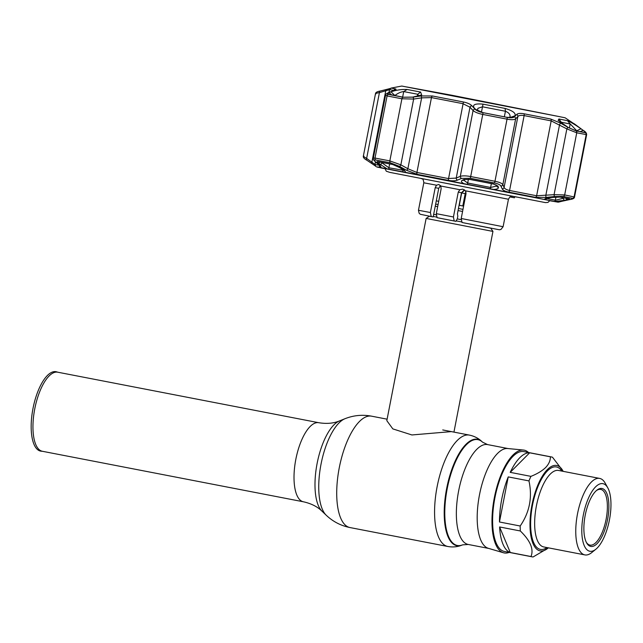 <?xml version="1.0" encoding="UTF-8"?>
<svg xmlns="http://www.w3.org/2000/svg" width="643" height="643" viewBox="0 0 643 643"><rect width="100%" height="100%" fill="white"/><g stroke="black" fill="none" stroke-linecap="round" stroke-linejoin="round"><path stroke-width="0.96" d="M34.794 408.699A40.276 15.545 -79 0 1 57.685 372.193L318.751 422.708A40.276 15.545 -79 0 0 295.852 459.215A40.276 15.545 -79 0 0 303.448 501.797L42.382 451.282A40.276 15.545 -79 0 1 34.794 408.699M42.663 451.33L41.208 451.193A40.445 15.609 -79 0 1 33.018 408.353A40.445 15.609 -79 0 1 56.56 371.831L57.966 372.249M503.509 552.771L488.399 548.334A50.869 19.628 -79 0 1 479.509 494.724A50.869 19.628 -79 0 1 507.713 448.525L523.386 450.036A52.356 20.206 101 0 0 494.363 497.594A52.356 20.206 101 0 0 503.509 552.771A52.356 20.206 101 0 0 509.208 552.393M528.53 452.519A52.356 20.206 101 0 0 523.386 450.036M490.738 228.136L492.948 231.416L426.132 218.427L386.821 420.667L392.841 428.897L411.906 434.957L451.354 431.614M463.611 206.138L459.086 205.262M438.703 201.323L436.292 200.857M548.358 547.836A43.491 16.782 -79 0 1 547.812 548.294L533.111 556.951A50.869 19.628 -79 0 1 532.082 556.822L504.506 551.485A50.869 19.628 -79 0 1 493.06 510.815A50.869 19.628 -79 0 1 512.953 456.385A50.869 19.628 -79 0 1 523.836 451.603L551.413 456.94A50.869 19.628 -79 0 1 552.498 457.237L562.826 470.724A43.491 16.782 -79 0 1 563.155 471.351M529.655 452.809A50.869 19.628 101 0 0 519.801 457.712A50.869 19.628 101 0 0 510.212 472.356L530.933 476.367C537.17 473.875 542.065 470.941 545.626 467.549C548.865 464.101 550.448 460.525 550.384 456.819L529.655 452.809L510.212 472.356M550.384 456.819A50.869 19.628 -79 0 1 551.413 456.94M547.812 548.294A43.491 16.782 -79 0 1 529.993 524.929A43.491 16.782 -79 0 1 547.386 469.559A43.491 16.782 -79 0 1 562.826 470.724M595.9 549.202L591.721 552.594A38.95 15.03 -79 0 1 584.873 554.901A38.95 15.03 -79 0 1 576.104 523.756A38.95 15.03 -79 0 1 591.335 482.073A38.95 15.03 -79 0 1 599.67 478.416A38.95 15.03 -79 0 1 605.167 483.118L607.772 487.82A34.417 13.278 -79 0 1 609.701 518.459A34.417 13.278 -79 0 1 597.21 548.013A34.417 13.278 -79 0 1 595.9 549.202A34.417 13.278 -79 0 1 581.794 530.708A34.417 13.278 -79 0 1 595.555 486.896A34.417 13.278 -79 0 1 607.772 487.82M597.09 543.64A29.498 11.381 -79 0 1 586.617 542.853A29.498 11.381 -79 0 1 584.961 516.594A29.498 11.381 -79 0 1 595.675 491.268A29.498 11.381 -79 0 1 596.8 490.247A29.498 11.381 -79 0 1 608.881 506.089A29.498 11.381 -79 0 1 597.09 543.64M596.27 490.697A28.364 10.947 -79 0 1 600.739 489.411A28.364 10.947 -79 0 1 607.129 512.085A28.364 10.947 -79 0 1 596.037 542.435A28.364 10.947 -79 0 1 589.969 545.103A28.364 10.947 -79 0 1 586.295 542.242M499.595 526.963A50.869 19.628 101 0 0 510.277 552.514L530.997 556.525C533.955 549.299 530.403 540.779 520.324 530.973L499.595 526.963L510.277 552.514M508.235 476.897A50.869 19.628 101 0 0 499.466 521.995L520.187 526.006C529.607 512.286 532.533 497.256 528.956 480.908L508.235 476.897L499.466 521.995M528.956 480.908A50.869 19.628 -79 0 1 530.933 476.367M520.324 530.973A50.869 19.628 -79 0 1 520.187 526.006M532.082 556.822A50.869 19.628 -79 0 1 530.997 556.525M453.436 216.98L454.183 220.983L455.959 221.337L438.831 218.025L437.055 217.672L436.308 213.661L453.436 216.98L458.266 192.104L459.849 189.717L462.759 189.122L465.403 190.794L466.046 193.615L461.208 218.491L503.107 226.722L508.452 199.25L465.403 190.794M510.598 197.063L509.907 196.935L510.598 197.063L510.711 196.477M462.799 205.985L465.202 193.631L461.698 192.932L464.696 190.047M461.698 192.932L459.287 205.302M440.439 185.538L438.727 188.351L433.165 216.932L429.331 216.265M490.786 228.209L462.06 222.518L461.208 218.491M464.407 189.822L461.513 192.755L458.266 192.104M436.308 213.661L441.138 188.793L440.768 186.02L438.775 184.485L436.533 185.208L435.215 187.652L430.384 212.52L431.236 216.546L420.297 214.272L419.132 213.227L418.464 210.269L430.384 212.52M455.959 221.337L457.326 218.733L457.832 216.104L457.406 213.886L461.513 192.755M465.202 193.631L465.982 192.008M433.165 216.932L431.236 216.546M514.159 197.739L510.365 197.015L514.159 197.739M514.657 196.686L512.093 196.187L516.466 197.047L514.657 196.694L514.44 197.795M511.362 197.2L511.547 196.244M569.867 199.539A1.889 1.222 -102.1 0 1 569.754 199.571A1.889 1.222 -102.1 0 1 569.642 199.587C572.487 198.976 573.476 198.558 572.583 198.325L563.26 196.461L554.346 196.541L546.036 197.433L535.378 197.337L508.685 192.104C505.036 191.325 502.866 190.232 502.175 188.833L500.897 186.068C500.19 184.758 498.003 183.721 494.338 182.958L470.346 178.288L461.561 178.408L457.47 180.128C455.34 180.988 452.254 181.053 448.219 180.337L417.243 174.341L406.577 170.282L399.544 166.408L390.381 162.816L375.713 160.003C373.896 159.713 373.824 160.308 375.496 161.803L379.249 165.05C381.114 166.682 381.46 167.413 380.278 167.26L376.549 166.875L387.038 168.82L377.899 162.832C376.766 161.803 376.814 161.385 378.052 161.586L392.318 164.319L401.521 168.458C404.568 170.234 405.805 171.52 405.243 172.308L387.038 168.82M375.239 165.862L366.928 160.276A1.889 1.222 -56.1 0 1 366.84 160.22A1.889 1.222 -56.1 0 1 366.631 158.403L375.118 164.52M463.916 183.665C461.272 182.258 460.758 181.109 462.365 180.233L464.109 179.477L470.089 179.365L493.422 183.906L497.883 186.044L498.413 187.25C498.727 188.503 497.152 189.235 493.703 189.46L405.243 172.308M544.275 199.37C544.951 198.607 547.145 197.988 550.85 197.522L560.455 197.047L569.521 198.856L564.867 200.319L554.395 201.508L493.703 189.46M576.964 131.035L570.341 124.043L561.251 122.194L560.543 122.652M545.545 199.748A1.889 1.64 101.2 0 0 546.437 198.414L555.536 200.206L564.466 197.956M420.594 92.062L421.687 94.963L412.573 97.117L403.161 97.197L387.48 94.023L388.959 92.592L390.976 91.812C396.409 90.02 401.779 89.24 407.083 89.473L420.594 92.062L417.733 94.264L403.716 91.579C400.991 91.828 398.113 93.09 395.083 95.365L394.593 95.558M574.922 124.356L565.117 117.798L558.807 116.512L401.779 86.049L391.032 88.099L395.453 88.903C396.602 89.192 396 89.795 393.645 90.711L388.911 92.528C386.781 93.38 386.612 94.007 388.412 94.408L403.089 97.222L412.975 97.141L420.988 95.952L432.442 95.992L463.434 101.988C467.477 102.848 470.306 104.118 471.914 105.806L475.016 109.149C476.576 110.717 479.26 111.898 483.094 112.702L475.402 109.278L474.084 107.847C472.3 104.656 475.281 103.419 483.014 104.142L505.117 108.442C512.712 110.709 516.007 113.16 514.995 115.812L513.17 117.323L507.086 117.339L483.102 112.67L507.102 117.38C510.807 118.039 513.235 117.846 514.376 116.809L516.642 114.51C517.832 113.369 520.267 113.12 523.941 113.763L550.649 119.003L560.527 123.11L567.857 127.29L576.056 130.891L585.387 132.755C586.287 132.868 585.54 132.064 583.153 130.336L574.151 123.705A1.889 1.889 -77 0 1 574.657 124.147M372.217 163.796A1.889 1.23 -56.6 0 1 372.144 163.748L366.84 160.22C364.131 158.725 362.974 157.35 363.359 156.096L375.488 93.717C375.56 92.463 377.136 91.563 380.222 91.025A1.889 1.214 75.9 0 1 380.343 91.001L390.132 88.541M581.264 131.887L575.983 130.834L568.179 127.41L558.124 120.418L558.912 118.987L567.504 120.699C570.888 122.154 575.381 124.855 580.967 128.793L583.193 130.4C585.46 132.048 586.159 132.812 585.299 132.699L581.264 131.887M509.77 117.685L509.875 117.573C510.63 114.864 509.143 112.758 505.43 111.255L482.499 106.794L477.942 108.297L477.339 110.7M463.675 180.144L467.686 183.006L490.617 187.475L496.589 186.036M380.343 167.775L384.088 168.53M493.422 183.906A1.889 0.45 101 0 1 493.253 183.994L470.057 179.477L465.235 179.469A1.889 1.599 -113.8 0 1 464.109 179.477M465.235 179.469L463.499 180.225A1.889 1.599 -113.5 0 1 462.365 180.233M497.883 186.044A1.889 1.76 156.4 0 1 496.348 185.128L496.83 186.229A1.889 1.76 156.1 0 0 498.413 187.25M384.152 168.538L376.549 166.875M391.756 95.011L388.959 92.592M390.976 91.812L395.027 95.638M418.641 96.08L417.733 94.264L417.323 96.37M381.291 162.317L388.902 167.791L404.093 170.387M382.038 162.462L381.958 162.904A1.889 1.519 131.3 0 1 379.491 164.23M380.037 162.084A1.889 1.519 131.5 0 1 377.899 162.832M545.907 197.964L545.433 198.8L550.85 197.522M564.867 200.319A1.889 1.222 -102.2 0 1 563.324 198.205L563.413 197.755M514.995 115.812L509.875 117.573L510.124 116.897M476.278 110.041L474.084 107.847M514.022 116.793L511.498 117.669M535.378 197.337A1.889 1.399 -78.9 0 0 536.624 195.769L554.073 194.676L564.667 194.925L574.52 197.023L586.641 134.652L576.739 132.812L566.861 128.881L567.857 127.29M554.346 196.541L554.073 194.676L566.861 128.881L551.18 120.892L524.133 115.587C520.975 115.057 518.893 115.37 517.872 116.544L515.638 118.842C514.304 119.847 511.442 119.952 507.038 119.156L482.78 114.43C478.223 113.489 474.992 112.195 473.079 110.556L470.001 107.22L462.856 103.66L431.469 97.591L421.639 97.865L413.65 99.054L401.907 98.781L387.078 95.936L385.591 95.156L373.334 158.202L375.006 158.057L389.835 160.895L400.854 164.849L407.871 168.723L416.913 172.469L448.3 178.537L456.225 178.079L460.292 176.351C462.663 175.643 466.127 175.708 470.7 176.544L494.965 181.27C499.33 182.17 501.95 183.287 502.85 184.637L504.096 187.394C504.626 188.761 506.451 189.781 509.577 190.465L536.624 195.769L551.18 120.892A1.889 1.399 -78.9 0 0 550.649 119.003M386.612 89.457A1.889 1.214 76.5 0 0 386.515 89.473L380.222 91.025A1.889 1.214 75.9 0 0 379.426 92.608C376.026 93.227 374.853 93.677 375.906 93.95M363.834 156.064C362.748 155.895 363.681 156.675 366.631 158.403L379.426 92.608L389.674 89.634M502.175 188.833A1.889 1.76 -24.7 0 0 504.096 187.394L517.872 116.544A1.889 1.752 44.5 0 0 516.642 114.51M500.897 186.068A1.889 1.76 -24 0 0 502.85 184.637L515.638 118.842A1.889 1.744 43.8 0 0 514.376 116.809M461.561 178.408A1.889 1.599 -113.4 0 1 460.292 176.351L473.079 110.556A1.889 1.591 137.6 0 1 475.016 109.149M457.47 180.128A1.889 1.607 -112.7 0 1 456.225 178.079L470.001 107.22A1.889 1.591 136.9 0 1 471.914 105.806M406.577 170.282A1.889 0.539 -61.3 0 0 407.871 168.723L421.639 97.865A1.889 0.539 81.8 0 0 420.988 95.952M399.544 166.408A1.889 0.539 -60.9 0 0 400.854 164.849L413.65 99.054A1.889 0.53 81.3 0 0 412.975 97.141M375.496 161.803A1.889 1.519 131.1 0 1 375.158 161.594L380.158 166.063L380.045 165.122M375.665 166.191L372.144 163.748A1.889 1.23 -56.6 0 1 371.927 161.923L385.696 91.065A1.889 1.214 76.5 0 1 386.515 89.473L390.687 88.348M563.598 200.857A1.889 1.23 -101.5 0 1 563.509 200.881A1.889 1.23 -101.5 0 1 563.413 200.897L569.642 199.587M559.539 201.789A1.889 1.889 103 0 1 558.888 202.023L563.413 200.897M546.036 197.433L545.778 195.568L559.555 124.71L560.527 123.11M393.645 90.711A1.889 1.511 -110.6 0 0 393.275 90.792L388.509 92.608C386.218 93.765 385.245 94.617 385.591 95.156M388.911 92.528A1.889 1.503 -111.3 0 0 388.509 92.608M576.409 130.923L580.967 128.793M583.193 130.4L580.147 131.662M569.521 198.856A1.889 1.816 101.4 0 1 568.878 198.848L559.868 197.047L554.387 197.12M567.512 199.74A1.889 1.222 -102.4 0 1 566.081 198.285M406.85 86.982L451.764 95.236L560.069 116.761M488.744 548.439L468.257 544.468L462.639 544.854A53.908 20.801 -79 0 1 447.247 488.479A53.908 20.801 -79 0 1 482.515 442.143L482.146 441.781A54.197 20.914 -79 0 1 482.33 441.966M462.405 544.951A54.197 20.914 -79 0 1 462.164 545.047A54.197 20.914 -79 0 1 446.684 488.367A54.197 20.914 -79 0 1 482.146 441.781C478.617 438.365 474.373 436.139 469.406 435.102L442.738 429.942M462.639 544.854L462.164 545.047C457.615 546.904 452.849 547.386 447.858 546.494A56.729 21.894 -79 0 1 437.16 486.518A56.729 21.894 -79 0 1 469.406 435.102M447.858 546.494L349.993 527.557A56.729 21.894 -79 0 1 339.303 467.582A56.729 21.894 -79 0 1 371.55 416.166C362.411 414.462 353.537 415.322 344.921 418.738A50.644 19.547 -79 0 0 321.05 464.061A50.644 19.547 -79 0 0 326.242 515.244L322.006 511.185A47.373 18.277 -79 0 1 317.144 463.314A47.373 18.277 -79 0 1 339.472 420.924L344.921 418.738M468.257 544.468A50.869 19.628 -79 0 1 458.676 490.697A50.869 19.628 -79 0 1 487.587 444.594L482.515 442.143M461.063 219.641L457.213 218.893M436.155 214.826L433.671 214.352M461.377 221.883L456.056 220.846M436.428 217.053L433.261 216.45M462.984 209.361L458.459 208.477M438.076 204.546L435.665 204.08M462.574 211.459L458.049 210.582M437.674 206.644L435.255 206.186M599.67 478.416L558.566 470.459A38.95 15.03 101 0 0 550.231 474.124A38.95 15.03 101 0 0 535 515.807A38.95 15.03 101 0 0 543.769 546.952L584.873 554.901M546.952 547.563A41.98 16.196 -79 0 1 530.636 523.394A41.98 16.196 -79 0 1 547.418 470.901A41.98 16.196 -79 0 1 561.757 471.078M545.385 202.593L389.738 172.356L386.33 171.231L384.916 168.538M459.849 189.717L440.768 186.02M421.061 178.424L512.64 196.219M503.107 226.722L500.945 229.455L499.418 229.784L462.06 222.518M454.183 220.983L437.055 217.672M438.727 188.351L435.215 187.652M436.533 185.208L423.809 182.797C423.215 177.508 421.784 179.373 421.02 178.408L421.02 178.408M554.395 201.508A1.889 1.825 101.4 0 0 555.351 200.19L555.97 197.007M569.368 128.07L570.164 123.978L567.504 120.699M572.583 198.325A1.889 1.816 -78.6 0 0 574.095 196.806L586.167 134.692A1.889 1.816 -78.6 0 0 585.387 132.755M561.082 123.062L561.251 122.194L558.912 118.987M407.083 89.473L403.716 91.579L402.639 97.101M403.097 169.535L402.92 170.475A1.889 1.35 100.9 0 0 403.129 172.027M389.65 163.925L388.902 167.791A1.889 1.64 100.8 0 0 389.224 169.358M392.318 164.319A1.889 1.366 100.9 0 0 392.752 164.52L378.582 161.803A1.889 1.624 -79.2 0 1 378.052 161.586M392.752 164.52L398.387 166.778L404.399 170.716L404.334 170.017M555.849 201.685L558.888 202.023M491.365 183.625L490.617 187.475A1.889 0.474 101 0 1 490.159 188.889M468.417 179.244L467.405 184.461M483.014 104.142L481.43 112.284M504.353 116.801L505.43 111.255L505.117 108.442M576.056 130.891A1.889 1.656 -78.8 0 1 576.739 132.812L564.667 194.925A1.889 1.656 -78.8 0 1 563.26 196.461M393.99 90.502L389.529 89.602L388.975 92.431M375.48 161.867L374.973 164.479L379.418 165.283M388.412 94.408A1.889 1.624 100.8 0 0 387.078 95.936L375.006 158.057A1.889 1.624 -79.2 0 0 375.713 160.003M390.381 162.816A1.889 1.366 -79.1 0 1 389.835 160.895L401.907 98.781A1.889 1.366 100.9 0 1 403.089 97.222M432.442 95.992A1.889 1.037 100.9 0 0 431.469 97.591L416.913 172.469A1.889 1.037 -79.1 0 0 417.243 174.341M448.219 180.337L463.434 101.988M483.094 112.702L470.346 178.288M494.338 182.958A1.889 0.45 -79 0 0 494.965 181.27L507.038 119.156A1.889 0.45 101 0 0 507.102 117.38M508.685 192.104A1.889 0.852 -78.9 0 0 509.577 190.465L524.133 115.587A1.889 0.852 -78.9 0 0 523.941 113.763M380.278 167.26A1.889 1.8 -79.4 0 1 379.45 165.307M395.453 88.903A1.889 1.8 100.6 0 0 394.014 90.414M559.868 197.047A1.889 1.656 -78.8 0 0 560.455 197.047M387.11 419.18L371.55 416.166M322.006 511.185C317.417 506.668 311.228 503.533 303.448 501.797M508.066 448.557L487.587 444.594M339.472 420.924C333.532 423.399 326.62 423.994 318.751 422.708M349.993 527.557C340.886 525.733 332.97 521.626 326.242 515.244M492.948 231.416L453.942 432.112M429.403 216.217L426.132 218.427M512.664 196.228L512.68 196.228C511.531 196.959 511.153 194.363 508.452 199.25M418.464 210.269L423.809 182.797M545.425 202.601L547.94 202.416L549.853 200.6M377.328 167.132L556.894 201.894M493.253 183.994L496.372 185.152M549.781 200.737L558.237 202.191M463.691 179.759L463.499 180.225M373.334 158.202C372.884 158.845 373.495 159.978 375.158 161.594M374.973 164.479L375.858 166.457M559.032 202.063L559.884 201.693M574.52 197.023C574.472 198.293 572.881 199.145 569.754 199.571L559.474 201.798M574.601 124.115L583.257 130.4C585.5 131.63 586.625 133.045 586.641 134.652M389.529 89.602L391.032 88.099M394.497 90.792L394.882 90.036L393.275 90.792M554.411 197.152L550.874 197.554"/></g></svg>
